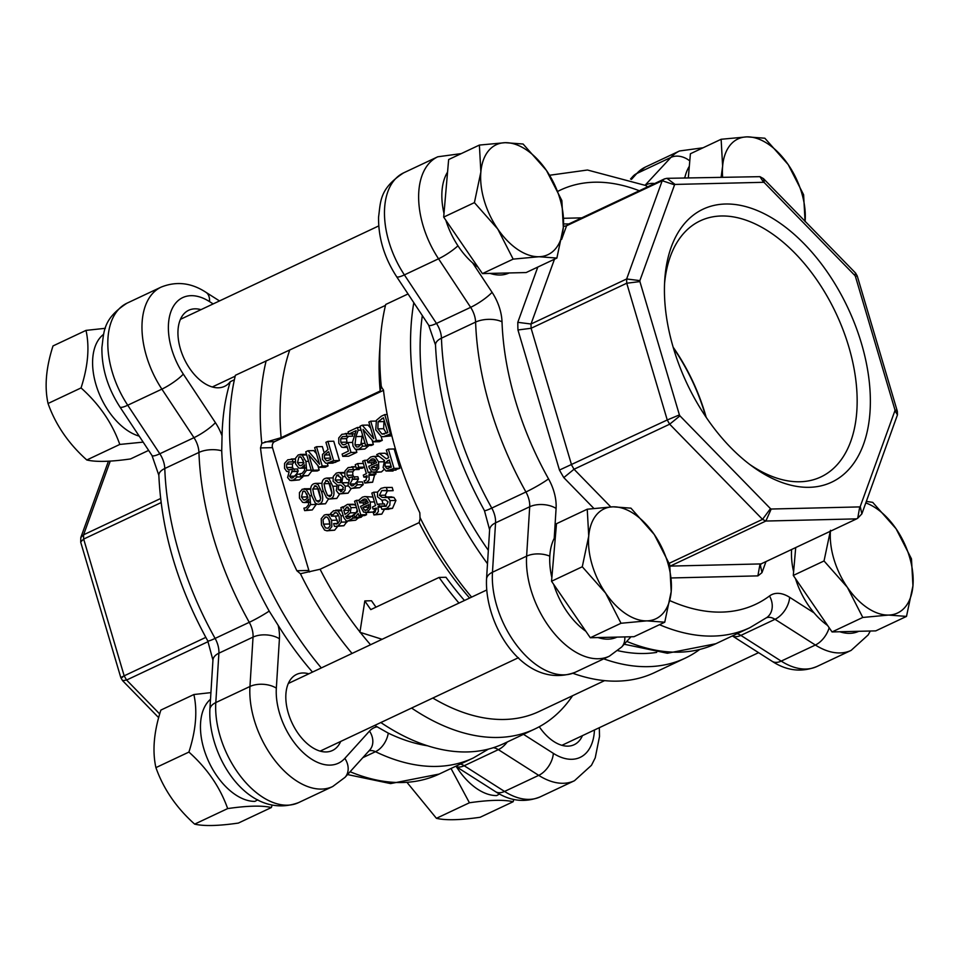 <?xml version="1.0" encoding="UTF-8"?>
<svg xmlns="http://www.w3.org/2000/svg" width="961" height="961" viewBox="0 0 961 961"><rect width="100%" height="100%" fill="white"/><g stroke="black" fill="none" stroke-linecap="round" stroke-linejoin="round"><path stroke-width="1.44" d="M407.476 782.975L436.426 818.316C445.652 820.49 460.223 820.141 480.14 817.27L513.138 801.726C503.912 799.564 489.329 799.912 469.424 802.771L451.021 768.476M513.823 799.444L513.138 801.726M436.426 818.316L469.424 802.771M456.439 766.77A57.011 33.587 64.8 0 0 496.693 795.576L499.504 794.014M143.165 442.12L119.801 444.438C112.221 423.092 99.307 404.257 81.048 387.932C88.052 366.237 89.697 347.053 86.009 330.392L53.011 345.936C46.02 367.631 44.362 386.815 48.05 403.488C55.618 424.834 68.543 443.67 86.802 459.983C96.028 462.145 110.599 461.797 130.516 458.938L148.631 450.397M86.009 330.392L105.35 328.302M48.05 403.488L81.048 387.932M86.802 459.983L119.801 444.438M103.596 334.332A57.011 33.587 64.8 0 0 97.337 388.845A57.011 33.587 64.8 0 0 139.201 436.126M408.041 293.958L385.697 304.481A247.662 145.916 -115.2 0 0 380.316 340.687A247.662 145.916 -115.2 0 0 381.337 386.995L383.463 389.998A247.662 145.916 64.8 0 0 419.837 512.826L420.065 518.76L419.14 522.604A233.643 137.663 64.8 0 0 469.593 598.066M385.481 305.394L235.409 375.283A247.662 145.916 64.8 0 0 321.31 667.931M193.882 694.527L160.883 710.071C153.88 731.777 152.222 750.961 155.91 767.623C163.49 788.981 176.404 807.805 194.663 824.13C203.888 826.292 218.459 825.943 238.376 823.072L271.374 807.528C262.149 805.366 247.578 805.714 227.661 808.585C220.093 787.227 207.168 768.392 188.909 752.079C195.912 730.384 197.57 711.2 193.882 694.527L210.927 692.617M272.059 805.258L271.374 807.528M155.91 767.623L188.909 752.079M194.663 824.13L227.661 808.585M210.507 699.248A57.011 33.587 64.8 0 0 207.768 759.538A57.011 33.587 64.8 0 0 254.929 801.378L257.752 799.816M912.95 585.766L906.499 616.409L888.613 615.064A60.747 35.797 64.8 0 0 912.95 585.766A60.747 35.797 64.8 0 0 896.06 528.742L911.472 558.858L912.95 585.766M862.786 617.455L847.374 587.339A60.747 35.797 64.8 0 0 888.613 615.064L862.786 617.455L832.046 631.942L793.293 575.435L795.708 547.578M830.412 531.217A60.747 35.797 64.8 0 0 847.374 587.339L824.033 560.96L830.484 530.316M866.378 501.402L872.72 502.363L896.06 528.742A60.747 35.797 64.8 0 0 865.813 502.939M832.046 631.942L875.759 630.884L906.499 616.409M793.293 575.435L824.033 560.96M858.762 631.293A60.747 35.797 -115.2 0 1 839.782 631.749M827.613 625.467A60.747 35.797 -115.2 0 1 814.099 612.89A60.747 35.797 -115.2 0 1 795.48 578.618M793.618 571.771A60.747 35.797 -115.2 0 1 791.612 549.5M604.601 680.628L539.085 711.5A233.643 137.663 -115.2 0 1 432.81 698.046M370.538 644.735A233.643 137.663 -115.2 0 1 360.315 632.41M359.955 631.966A233.643 137.663 -115.2 0 1 320.097 569.26L300.421 573.729A247.662 145.916 64.8 0 0 352.05 653.444M411.572 708.053A247.662 145.916 64.8 0 0 534.809 729.003A247.662 145.916 64.8 0 0 572.612 695.692M413.807 302.691A247.662 145.916 64.8 0 0 487.491 563.735M603.724 658.85A247.662 145.916 64.8 0 0 685.097 658.201A247.662 145.916 64.8 0 0 699.284 649.78M488.332 550.317A233.643 137.663 -115.2 0 1 433.94 437.651A233.643 137.663 -115.2 0 1 422.335 315.568M656.699 652.387A233.643 137.663 -115.2 0 1 617.899 650.681M805.114 221.306A60.747 35.797 64.8 0 0 788.2 164.595L803.6 194.723L805.09 221.619M721.134 177.028L722.624 166.169A60.747 35.797 64.8 0 0 722.612 176.992M746.961 136.87L764.848 138.216L788.2 164.595A60.747 35.797 64.8 0 0 746.961 136.87A60.747 35.797 64.8 0 0 722.624 166.169L721.134 139.273L746.961 136.87M688.328 177.809L690.406 153.748L721.134 139.273M684.797 177.893A60.747 35.797 -115.2 0 1 684.989 177.028A60.747 35.797 -115.2 0 1 689.325 166.277M266.149 360.795A247.662 145.916 64.8 0 0 261.788 443.309L281.117 437.675A233.643 137.663 -115.2 0 1 289.537 350.585M563.326 227.433L556.875 258.077L538.989 256.731A60.747 35.797 64.8 0 0 563.326 227.433A60.747 35.797 64.8 0 0 546.437 170.409L561.849 200.525L563.326 227.433M513.162 259.122L497.75 229.006A60.747 35.797 64.8 0 0 538.989 256.731L513.162 259.122L482.422 273.597L443.682 217.102L446.156 188.332L448.643 159.55L479.383 145.075L505.21 142.684L523.096 144.018L546.437 170.409A60.747 35.797 64.8 0 0 505.21 142.684A60.747 35.797 64.8 0 0 480.86 171.983A60.747 35.797 64.8 0 0 497.75 229.006L474.41 202.627L480.86 171.983L479.383 145.075M482.422 273.597L526.147 272.552L556.875 258.077M443.682 217.102L474.41 202.627M509.138 272.96A60.747 35.797 -115.2 0 1 490.158 273.417M477.989 267.134A60.747 35.797 -115.2 0 1 472.62 262.894A60.747 35.797 -115.2 0 1 445.856 220.285M443.994 213.438A60.747 35.797 -115.2 0 1 447.562 172.079M300.421 573.729L296.877 570.75A247.662 145.916 -115.2 0 1 260.503 447.934L261.788 443.309M471.599 597.129A247.662 145.916 -115.2 0 1 419.969 517.414M671.198 591.568L664.748 622.211L646.849 620.866A60.747 35.797 64.8 0 0 671.198 591.568A60.747 35.797 64.8 0 0 654.297 534.544L669.709 564.66L671.198 591.568M621.022 623.269L605.622 593.141A60.747 35.797 64.8 0 0 646.849 620.866L621.022 623.269L590.294 637.744L551.542 581.249L556.503 523.697L587.243 509.21L613.07 506.819L630.957 508.165L654.297 534.544A60.747 35.797 64.8 0 0 613.07 506.819A60.747 35.797 64.8 0 0 588.733 536.118A60.747 35.797 64.8 0 0 605.622 593.141L582.282 566.762L588.733 536.118L587.243 509.21M590.294 637.744L634.008 636.699L664.748 622.211M551.542 581.249L582.282 566.762M551.854 577.585A60.747 35.797 -115.2 0 1 554.221 538.364A60.747 35.797 -115.2 0 1 555.422 536.226M616.998 637.107A60.747 35.797 -115.2 0 1 598.018 637.563M585.85 631.281A60.747 35.797 -115.2 0 1 553.716 584.42M380.832 722.528A247.662 145.916 64.8 0 0 504.069 743.49L534.809 729.003M458.962 603.076A242.989 143.165 -115.2 0 1 439.093 577.429L370.79 609.61A242.989 143.165 -115.2 0 1 364.82 600.913L359.919 632.29L382.106 639.281M582.45 735.633A42.056 24.782 -115.2 0 1 574.173 744.703A42.056 24.782 -115.2 0 1 539.265 726.744M234.376 379.763L230.256 381.709A233.643 137.663 -115.2 0 0 222.051 435.91L221.727 450.805A233.643 137.663 64.8 0 0 269.2 611.088L278.173 625.371A233.643 137.663 -115.2 0 0 312.481 672.087M374.742 725.411A233.643 137.663 -115.2 0 0 377.144 726.816L388.28 733.135A233.643 137.663 64.8 0 0 427.573 745.784M230.256 381.709A42.056 24.782 -115.2 0 1 224.562 386.358A42.056 24.782 -115.2 0 1 215.949 387.691A42.056 24.782 -115.2 0 1 181.485 352.219A42.056 24.782 -115.2 0 1 188.704 310.271A42.056 24.782 -115.2 0 1 200.969 309.658M340.699 741.448A42.056 24.782 -115.2 0 1 332.422 750.505A42.056 24.782 -115.2 0 1 292.084 723.02A42.056 24.782 -115.2 0 1 296.577 674.418A42.056 24.782 -115.2 0 1 308.829 673.805M158.697 717.687L122.6 680.676L120.834 677.673L80.724 542.268L80.82 537.511L83.571 534.809L110.263 461.076M80.676 541.968L83.667 539.073A196.26 115.632 -115.2 0 1 83.571 534.809L160.595 498.519M122.66 677.205C119.837 678.142 120.341 677.685 124.173 675.835L83.667 539.073L161.076 502.603M122.6 680.676L126.6 680.04A196.26 115.632 -115.2 0 1 124.173 675.835L205.81 637.371M208.153 641.612L126.6 680.04L159.718 713.987M664.556 283.615A141.543 83.403 -115.2 0 1 700.245 220.838A141.543 83.403 -115.2 0 1 848.791 346.765A141.543 83.403 -115.2 0 1 820.898 476.932A141.543 83.403 -115.2 0 1 749.76 464.475M861.44 343.401A150.889 88.905 64.8 0 0 749.952 207.84A150.889 88.905 64.8 0 0 664.748 279.879A150.889 88.905 64.8 0 0 752.763 466.698A150.889 88.905 64.8 0 0 849.572 468.584A150.889 88.905 64.8 0 0 861.44 343.401M706.203 417.35A141.543 83.403 64.8 0 0 705.338 414.347A141.543 83.403 64.8 0 0 673.156 347.197M705.746 416.678A141.123 83.151 64.8 0 0 705.074 414.347A141.123 83.151 64.8 0 0 673.385 347.99M771.215 509.03A186.914 110.131 -115.2 0 1 770.47 508.645L679.944 415.861L669.673 424.197L762.517 519.36A196.26 115.632 64.8 0 0 765.845 521.042L856.647 518.868L857.741 518.195L859.747 506.903L771.215 509.03L765.845 521.042L669.997 566.209M770.47 508.645L762.517 519.36L669.192 563.314M679.944 415.861A186.914 110.131 -115.2 0 1 679.403 414.912L667.246 419.981A196.26 115.632 64.8 0 0 669.673 424.197L574.029 469.244L563.795 477.605L593.802 508.369M679.403 414.912L639.906 281.585L626.74 283.231L667.246 419.981L559.458 470.061A205.606 121.146 64.8 0 0 563.795 477.605M639.906 281.585A186.914 110.131 -115.2 0 1 639.882 280.624L626.656 278.966A196.26 115.632 64.8 0 0 626.74 283.231L531.109 328.278A196.26 115.632 -115.2 0 1 531.013 324.013L517.799 322.331A205.606 121.146 64.8 0 0 517.955 329.971L531.109 328.278L571.615 465.04A196.26 115.632 -115.2 0 0 574.029 469.244L610.764 506.891M639.882 280.624L674.55 184.836L662.213 180.716L626.656 278.966L531.013 324.013L554.473 259.206M674.55 184.836A186.914 110.131 -115.2 0 1 675.066 184.428L666.934 178.326L664.495 178.89A196.26 115.632 64.8 0 0 662.213 180.716L566.57 225.775L563.41 226.448M675.066 184.428L763.587 182.302L759.947 176.668L666.934 178.326M763.587 182.302A186.914 110.131 -115.2 0 1 764.343 182.674L763.442 178.602L759.947 176.668M764.343 182.674L854.858 275.459L855.578 273.056L763.442 178.602M854.858 275.459A186.914 110.131 -115.2 0 1 855.41 276.408L857.236 275.939L855.578 273.056M855.41 276.408L894.907 409.746L897.346 411.344L897.454 414.852L861.849 513.895L857.741 518.195M894.907 409.746A186.914 110.131 -115.2 0 1 894.919 410.707L897.454 414.852M894.919 410.707L860.251 506.495L861.849 513.895M671.403 577.957L757.881 575.879L759.911 564.587L761.004 563.915L856.647 518.868M561.62 239.433L566.57 225.775A196.26 115.632 -115.2 0 1 568.864 223.949L563.566 223.961M761.124 563.867L760.391 565.236L761.989 572.612L765.989 561.572M568.864 223.949L664.495 178.89M295.267 458.998L287.771 459.814L284.588 463.346L284.552 468.319L286.654 471.395L289.105 471.875L287.603 477.497L290.006 480.44L293.489 480.044L297.057 477.004L296.252 474.266L292.985 477.725L290.991 477.989L289.573 476.272L292.336 471.274L291.712 469.136L288.384 469.917L286.654 467.539L286.594 464.151L288.552 462.001L293.033 461.809L292.228 459.07L291.207 459.022L295.291 458.926M291.651 478.085L292.384 477.965M289.129 470.037L289.97 469.881M289.069 471.743L288.3 471.767L289.045 471.695M295.111 461.821L292.889 461.881M295.111 461.76L293.033 461.809M294.402 461.845L292.42 464.007L286.594 464.151M292.42 464.007L292.48 467.406L294.21 469.773M292.336 471.274L298.162 471.142L297.526 468.992L291.712 469.136M298.162 471.142L295.399 476.127M300.072 474.169L296.252 474.266M302.703 476.248L302.883 476.86L297.057 477.004M302.883 476.86L299.315 479.899L291.291 480.632M321.515 525.054L324.554 530.064L326.932 530.82L328.806 530.34L331.869 526.604L331.581 520.309L328.578 515.36L326.163 514.555L324.277 515.048L321.202 518.76L321.515 525.054M337.719 526.364L334.632 530.196L326.932 530.82M335.353 516.093L338.008 523.433M328.902 519.3L330.019 525.955M328.181 528.238L325.515 527.949L323.473 524.141L323.04 519.589L325.995 516.862L327.593 517.474L329.623 521.234L330.055 525.799L328.181 528.238M386.046 471.022L394.046 468.415L388.328 449.111L386.334 450.06L388.604 457.736L386.322 458.817L379.295 453.376L376.7 454.601L384.532 460.475L383.091 467.611L386.046 471.022L393.025 471.046M385.121 466.421L385.073 462.986L389.241 459.875L391.391 467.142L386.827 468.536L385.121 466.421L390.935 466.289L391.295 467.178M387.523 468.632L388.28 468.512M390.13 462.866L385.073 462.986M390.634 464.571L390.935 466.289M388.328 449.111L394.154 448.979L399.872 468.283L391.872 470.89M387.92 455.406L385.121 453.232L379.295 453.376M399.872 468.283L394.046 468.415M358.861 515.721L360.771 514.82L356.471 500.333L354.573 501.234L357.624 511.504L354.008 515.024L354.765 517.559L358.225 513.558L358.861 515.721L364.687 515.577L366.585 514.676L360.771 514.82M363.066 502.795L363.69 504.897M365.997 512.657L366.585 514.676M358.885 500.285L356.471 500.333M362.958 515.613L360.591 517.414L354.765 517.559M375.631 472.067L378.778 468.199L378.55 461.881L375.427 457.04L373.12 456.427L370.658 457.064L367.174 460.103L367.955 462.758L371.318 459.178L372.856 458.781L374.454 459.226L376.58 462.625L368.772 466.301L369.168 467.623L371.883 471.995L381.457 471.923L373.769 472.548M371.174 467.286L377.132 464.487L377.06 467.815L375.15 470.013L372.676 469.893L371.174 467.286L377.132 467.551M375.487 460.235L373.889 462.565L368.063 462.709M375.018 460.775L369.192 460.92M373.889 462.565L367.955 462.758M378.946 456.283L373.12 456.427M383.655 459.814L384.124 460.968M383.992 469.545L381.457 471.923M375.511 469.821L372.676 469.893M360.892 501.041L364.555 498.903L366.153 499.348L368.279 502.747L360.471 506.423L363.582 512.117L367.33 512.189L370.478 508.321L370.249 502.014L367.126 497.161L364.82 496.549L362.357 497.185L358.873 500.225L359.654 502.879L360.892 501.041L366.718 500.897L365.588 502.687L359.654 502.879M376.027 508.97L373.156 512.057L365.468 512.669M368.952 507.144L362.874 507.408L368.832 504.609L368.76 507.937L365.66 510.459L364.375 510.015L362.874 507.408M367.21 509.943L364.375 510.015M364.82 496.549L373 497.065M365.588 502.687L359.762 502.831M365.901 480.38L364.123 480.824L364.784 483.059L366.802 482.374L369.204 479.695L368.868 474.794L370.153 474.181L369.553 472.163L368.279 472.776L364.579 460.307L362.681 461.196L366.369 473.665L363.294 475.118L363.895 477.136L367.03 475.659L365.901 480.38M372.075 472.103L369.553 472.163M375.523 472.512L375.979 474.049L370.153 474.181M375.979 474.049L368.868 474.794M374.694 474.65L372.628 482.23L364.784 483.059M367.402 477.052L363.895 477.136M367.21 460.247L364.579 460.307M371.15 462.685L371.799 464.872M381.853 509.342L386.694 508.489L389.842 505.198L390.106 500.585L388.1 497.558L382.13 497.426L379.403 495.347L381.805 490.542L387.331 490.795L386.382 487.563L384.628 487.479L381 488.392L377.601 491.996L377.445 496.729L381.865 500.188L385.253 499.756L388.1 501.834L385.902 506.327L380.94 506.279L381.853 509.342L388.857 509.27M390.935 496.885L393.926 497.414L395.932 500.453L392.508 508.345L387.667 509.198M393.926 497.414L388.1 497.558M391.583 496.837L385.109 497.029M387.631 490.398L385.229 495.203L386.358 496.957M384.628 487.479L392.196 487.431L393.157 490.651L387.187 490.855M393.157 490.651L387.331 490.795M392.196 487.431L386.382 487.563M386.358 506.087L381.085 506.207M355.87 466.77L348.122 467.599L344.939 471.13L344.903 476.103L347.005 479.167L349.456 479.659L347.954 485.281L350.357 488.224L351.642 488.416L353.84 487.816L357.408 484.788L356.603 482.05L353.336 485.509L351.342 485.773L349.924 484.056L352.687 479.058L352.062 476.92L348.735 477.701L347.005 475.323L346.945 471.935L348.903 469.773L353.384 469.593L352.579 466.854L351.558 466.806L355.846 466.698M352.002 485.87L352.735 485.737M349.48 477.809L350.321 477.665M349.42 479.527L348.651 479.551L349.396 479.467M358.873 468.331L359.066 469.521L353.24 469.665M359.21 469.448L353.384 469.593M348.903 469.773L354.729 469.641L352.771 471.791L346.945 471.935M352.771 471.791L352.831 475.178L354.561 477.557M352.687 479.058L358.513 478.914L357.876 476.776L352.062 476.92M358.513 478.914L355.75 483.912M357.408 484.788L363.234 484.644L362.429 481.905L356.603 482.05M363.234 484.644L359.666 487.683L351.642 488.416M377.421 504.669L373.733 492.212L371.835 493.101L375.523 505.57L372.448 507.024L373.036 509.042L376.328 508.045L375.054 512.273L373.276 512.73L373.937 514.964L375.955 514.279L378.358 511.588L378.021 506.687L379.307 506.087L378.706 504.069L377.421 504.669M381.961 500.188L383.079 503.96M377.553 492.116L373.733 492.212M376.556 508.958L373.036 509.042M384.424 509.378L381.781 514.135L373.937 514.964M381.036 506.615L378.021 506.687M378.706 504.069L384.532 503.924L384.76 506.123M385.121 505.942L379.307 506.087M332.77 486.266L329.371 479.251L326.704 478.049L324.986 478.494C321.731 479.911 321.118 484.008 323.172 490.807L326.572 497.798L329.251 499.023L330.944 498.591C334.224 497.197 334.836 493.089 332.77 486.266L336.506 486.182M327.389 480.596L325.623 480.632L328.494 481.653L331.941 493.365L330.308 496.453L327.509 495.48L325.214 489.846L324.013 483.719L326.56 480.392M330.308 496.453L329.395 496.693M326.704 478.049L332.866 477.917M329.839 483.575L331.893 492.332M339.75 493.834L336.77 498.447L329.251 499.023M352.375 515.589L349.227 518.183L347.113 518.628L345.696 516.802L350.26 512.874L351.065 507.66L349.083 504.813L347.474 504.381L344.206 506.459L343.197 508.345L342.741 506.807L340.843 507.708L343.774 517.607L346.14 520.874L347.822 521.042L353.107 518.075L352.375 515.589L354.165 515.54M352.17 515.745L351.474 516.501M351.39 516.189L345.564 516.333M357.192 510.051L356.087 512.73L352.447 515.577M356.087 512.73L350.26 512.874M347.474 504.381L353.3 504.249L355.846 505.51M354.909 504.681L349.083 504.813M348.182 507.204L346.272 507.252L349.155 508.753L348.194 512.201L344.987 514.399L343.798 510.375L347.317 506.964M349.287 510.243L343.798 510.375M343.99 506.783L342.741 506.807M358.801 517.462L355.678 520.213L347.365 521.09L343.906 525.739L335.713 526.412L338.08 525.883L341.287 522.123L341.083 515.805L337.948 510.82L333.587 510.747L330.608 513.45L331.413 516.189L335.425 512.549L337.083 513.15L339.125 516.73L339.425 521.186L337.479 523.733L333.611 523.601L334.428 526.34L335.713 526.412M358.933 517.931L353.107 518.075M321.503 491.576L318.091 484.572L315.424 483.371L313.718 483.803C310.451 485.221 309.838 489.329 311.893 496.128L315.292 503.12L317.983 504.333L319.665 503.9C322.944 502.507 323.557 498.399 321.503 491.576L323.389 491.539M316.109 485.906L314.343 485.954L317.214 486.963L320.674 498.675L319.028 501.762L316.229 500.801L313.935 495.155L312.733 489.029L315.28 485.701M319.028 501.762L318.115 502.002M315.424 483.371L322.007 483.299M318.559 488.885L320.614 497.654M328.482 498.951L325.491 503.768L317.983 504.333M335.978 524.045L336.674 523.985M337.984 523.445L333.719 523.553M338.164 514.435L337.239 516.045L331.413 516.189M337.347 515.997L331.521 516.141M302.271 489.197L299.436 492.597L299.46 498.11L302.559 502.267L303.976 502.555L305.802 502.038L308.541 499.215L308.589 504.681L306.042 507.732L303.928 508.153L304.661 510.639L306.439 510.099L310.607 504.585L309.862 495.744L306.091 489.389L302.271 489.197M304.637 491.275L302.883 491.311L305.081 491.527L307.988 497.354L305.622 499.684L303.496 499.924L301.478 497.041L302.883 491.311L303.784 491.095M304.253 500.068L305.142 499.876M306.919 494.038L307.652 497.87M310.703 489.281L306.091 489.389M303.988 488.765L310.727 488.729M316.517 504.02L312.265 509.955L304.661 510.639M355.258 464.704L356.351 468.391L358.753 467.25L357.66 463.562L355.258 464.704M364.447 467.178L362.165 468.247L356.351 468.391M364.435 467.118L358.753 467.25M363.342 463.43L357.66 463.562M381.289 416.221L376.424 420.281L375.751 429.807L381.205 436.51L383.595 436.666L390.466 433.891L384.748 414.599L381.289 416.221M377.841 428.858L378.105 421.711L383.403 417.759L387.812 432.618L381.973 434.048L377.841 428.858L383.667 428.726L386.418 433.267M384.34 420.906L383.932 421.567L378.105 421.711M383.932 421.567L383.667 428.726M391.86 435.813L382.886 436.714M384.592 433.988L381.973 434.048M387.175 414.539L384.748 414.599M391.379 433.867L390.466 433.891M336.278 490.542L338.56 493.486L340.218 493.846L342.248 493.317L345.071 490.338L345.275 486.098L341.804 482.782L342.873 476.608L340.362 473.1L338.44 472.608L336.266 473.148L333.275 476.464L333.095 481.269L337.215 484.909L336.278 490.542M351.342 488.416L348.074 493.185L340.218 493.846M347.654 482.722L341.828 482.854M347.63 482.638L341.804 482.782M348.915 479.539L348.723 480.428M340.759 477.341L341.131 480.524M340.53 482.458L337.84 482.53L335.089 480.044L336.818 475.082L337.828 474.818M338.825 475.034L336.818 475.082L340.903 477.749L340.398 482.698L337.84 482.53M338.885 485.005L341.071 485.209L343.341 487.347L341.696 491.407L340.59 491.696M341.696 491.407L338.236 489.581L338.74 485.005M338.344 472.62L344.627 472.488M373.793 438.721L362.213 425.206L359.979 426.264L365.685 445.568L367.558 444.691L363.03 429.411L373.601 441.832L376.448 440.498L370.73 421.194L368.868 422.071L373.793 438.721M372.027 439.982L373.373 444.547L367.558 444.691M373.373 444.547L371.511 445.423L365.685 445.568M370.658 428.125L368.039 425.062L362.213 425.206M376.027 421.074L370.73 421.194M381.121 436.486L382.274 440.354L376.448 440.498M382.274 440.354L379.427 441.7L373.601 441.832M362.537 446.192L361.72 443.441L358.513 446.865L356.435 446.949L354.981 444.871L355.906 436.594L358.165 430.24L357.36 427.501L348.086 431.861L348.747 434.096L356.135 430.624L352.615 441.748L352.975 445.976L355.306 449.292L359.03 449.171L362.537 446.192L368.351 446.06L364.856 449.027L357.011 449.7M365.036 443.369L361.72 443.441M358.513 446.865L356.435 446.949L358.429 446.901M362.393 434.432L360.819 444.787M361.132 430.168L358.165 430.24M360.315 427.429L357.36 427.501M354.921 433.795L348.747 434.096M348.579 433.519L341.864 434.336L338.74 437.964L338.789 443.237L341.708 447.165L343.521 447.406L346.885 445.976L348.411 451.117L342.104 454.097L342.765 456.367L351.017 452.475L348.074 442.528L345.239 444.402L342.512 444.667L340.831 442.288L340.675 438.781L342.488 436.582L346.933 436.306L346.128 433.567L345.203 433.531L348.555 433.447M343.485 444.883L344.723 444.619M356.026 449.58L356.843 452.343L351.017 452.475M352.543 442.42L348.074 442.528M356.843 452.343L348.591 456.223L342.765 456.367M352.122 434.024L352.759 436.174L346.933 436.306M352.759 436.174L346.789 436.378M348.567 436.342L346.501 438.636L340.675 438.781M346.501 438.636L347.101 443.273M333.635 460.667L327.917 441.363L325.923 442.3L328.049 449.496L322.464 454.421L322.415 459.322L325.575 463.094L326.908 463.286L333.635 460.667L339.461 460.523L332.734 463.154L326.908 463.286M327.917 441.363L333.743 441.219L339.461 460.523M330.031 456.175L330.872 459.442M328.073 460.655L326.428 460.691L324.47 458.265L324.482 454.997L328.698 451.694L330.98 459.382L327.208 460.8M329.647 454.877L324.482 454.997M298.306 454.853L295.483 458.253L295.495 463.767L298.595 467.923L300.012 468.211L301.838 467.695L304.577 464.872L304.625 470.337L302.09 473.389L299.964 473.809L300.697 476.296L302.475 475.755L306.643 470.241L305.898 461.4L302.138 455.046L298.306 454.853M300.673 456.931L298.919 456.968L301.117 457.184L304.024 463.01L301.658 465.34L299.532 465.568L297.514 462.697L298.919 456.968L299.832 456.751M300.3 465.725L301.177 465.532M302.955 459.694L303.688 463.526M306.691 454.937L302.138 455.046M300.024 454.421L306.511 454.325M312.469 470.097L308.301 475.611L300.697 476.296M308.817 454.937L319.4 467.37L322.235 466.037L316.517 446.733L314.655 447.61L319.581 464.259L308.013 450.745L305.766 451.802L311.484 471.106L313.346 470.229L308.817 454.937M327.281 463.286L328.061 465.893L325.226 467.238L319.4 467.37M328.061 465.893L322.235 466.037M316.517 446.733L322.343 446.601L323.929 451.97M308.013 450.745L313.827 450.601L316.445 453.652M317.815 465.508L319.172 470.085L317.31 470.962L311.484 471.106M319.172 470.085L313.346 470.229M309.61 571.999A4.673 3.652 88.6 0 1 308.865 570.462L272.492 447.646A4.673 3.652 88.6 0 1 274.606 441.64L383.499 390.346M685.097 658.201L654.357 672.688A247.662 145.916 -115.2 0 1 572.876 673.289M380.316 340.687L379.607 351.618A233.643 137.663 64.8 0 0 380.16 391.007L381.085 387.163L381.769 387.151M419.14 522.604L320.097 569.26M364.82 600.913L371.511 600.757A233.643 137.663 64.8 0 0 375.991 607.16M439.093 577.429L445.964 577.261A233.643 137.663 64.8 0 0 464.475 600.481M281.117 437.675L380.16 391.007M594.463 729.976A56.074 33.034 -115.2 0 1 553.344 753.352L523.493 734.336M493.269 747.718A18.691 11.015 -115.2 0 1 498.351 749.64A18.691 11.039 -57.5 0 0 507.276 741.976M599.328 727.693L599.508 736.498L595.231 757.845L591.471 765.292L574.462 780.728A74.766 44.05 64.8 0 1 538.713 775.359L504.549 791.444A18.691 11.039 122.5 0 1 495.48 791.648C510.087 801.21 525.03 802.928 540.298 796.825A74.766 44.05 -115.2 0 1 504.549 791.444L464.187 765.737L498.351 749.64L538.713 775.359A18.691 11.039 -57.5 0 0 553.344 753.352M219.492 300.937L205.93 292.3A18.691 11.039 122.5 0 1 209.546 301.622L213.162 303.916M205.93 292.3C191.323 282.738 176.38 281.008 161.112 287.123A74.766 44.05 64.8 0 0 161.88 389.133A18.691 3.604 -33.5 0 0 183.311 374.105A56.074 33.034 -115.2 0 1 170.902 311.688A56.074 33.034 -115.2 0 1 209.546 301.622M269.2 611.088A18.691 1.802 150.7 0 1 249.271 622.32A18.691 11.015 -115.2 0 1 253.043 637.095L249.956 686.49L215.805 702.575A18.691 10.307 -176.4 0 0 209.87 709.518C207.852 756.631 248.214 821.066 298.547 802.627A74.766 44.05 -115.2 0 1 242.833 779.167A74.766 44.05 -115.2 0 1 215.805 702.575L218.892 653.192A18.691 11.015 64.8 0 0 215.108 638.416A247.662 145.916 -115.2 0 1 164.787 468.512A18.691 11.015 64.8 0 0 159.814 453.772L127.729 405.23L161.88 389.133L193.978 437.675A18.691 3.604 -33.5 0 0 215.408 422.648L183.311 374.105M222.051 435.91A37.383 22.031 64.8 0 0 215.408 422.648M158.853 475.335C161.388 531.193 177.689 586.378 207.756 640.879A18.691 1.802 150.7 0 0 215.108 638.416L249.271 622.32A247.662 145.916 64.8 0 1 198.939 452.427L164.787 468.512A18.691 8.889 178 0 0 158.853 475.335L151.994 455.49A18.691 3.604 146.5 0 0 159.814 453.772L193.978 437.675A18.691 11.015 -115.2 0 1 198.939 452.427A18.691 8.889 -2 0 1 221.727 450.805M209.87 709.518L212.946 660.123A18.691 10.307 -176.4 0 1 218.892 653.192L253.043 637.095A18.691 10.307 3.6 0 1 279.423 638.765A37.383 22.031 64.8 0 0 278.173 625.371M345.035 777.329L369.709 750.06A18.691 14.667 -137.9 0 0 369.505 731.093L344.843 758.361A18.691 14.667 -137.9 0 1 345.035 777.329L332.698 786.53A74.766 44.05 64.8 0 1 276.996 763.082A74.766 44.05 64.8 0 1 249.956 686.49A18.691 10.307 3.6 0 1 276.336 688.148L279.423 638.765M344.843 758.361A56.074 33.034 -115.2 0 1 300.817 750.277A56.074 33.034 -115.2 0 1 276.336 688.148M377.144 726.816A37.383 22.031 64.8 0 0 369.505 731.093M368.964 750.877A18.691 11.015 -115.2 0 1 375.487 751.694A18.691 12.217 -64.2 0 0 388.28 733.135M362.85 757.64L375.487 751.694A247.662 145.916 64.8 0 0 473.329 757.965L488.536 749.063M495.48 791.648L455.67 766.289A18.691 11.039 122.5 0 0 464.187 765.737A18.691 11.015 64.8 0 0 460.427 764.043M347.546 774.566L390.598 783.587L439.177 774.061A247.662 145.916 -115.2 0 1 350.116 771.731M126.948 303.208A74.766 44.05 -115.2 0 0 127.729 405.23A18.691 3.604 146.5 0 1 119.909 406.935C107.632 387.932 101.626 368.099 101.902 347.438C104.076 332.17 102.479 319.076 126.948 303.208L161.112 287.123M684.196 177.905L684.989 177.028M558.041 191.239A228.97 134.912 -115.2 0 1 639.329 190.758M554.221 538.364L556.083 508.429A37.383 22.031 64.8 0 0 548.539 478.878A228.97 134.912 -115.2 0 1 502.014 321.803A37.383 22.031 64.8 0 0 492.068 292.312L472.62 262.894M814.099 612.89L789.642 597.31A37.383 22.031 64.8 0 0 769.509 595.976A228.97 134.912 -115.2 0 1 670.009 600.697M537.8 267.062L517.799 322.331M581.789 217.859L563.687 218.291M757.881 575.879A205.606 121.146 64.8 0 0 761.989 572.612M517.955 329.971L559.458 470.061M703.032 147.79L679.523 150.973A74.766 44.05 64.8 0 0 670.934 157.412L636.783 173.509A18.691 14.667 -137.9 0 0 633.023 176.271L645.372 167.07A74.766 44.05 -115.2 0 0 636.783 173.509L631.461 179.395M766.506 617.779A18.691 11.015 -115.2 0 1 775.01 619.304L815.372 645.023L781.209 661.108A18.691 11.039 122.5 0 1 772.139 661.312C786.747 670.874 801.69 672.592 816.958 666.49A74.766 44.05 -115.2 0 1 781.209 661.108L740.859 635.401A18.691 11.039 122.5 0 1 732.366 635.93L772.139 661.312M789.642 597.31A18.691 11.039 -57.5 0 1 775.01 619.304L740.859 635.401A18.691 11.015 64.8 0 0 737.087 633.707M461.28 153.604L437.772 156.787A74.766 44.05 64.8 0 0 438.54 258.797L470.638 307.34A18.691 11.015 -115.2 0 1 475.599 322.091A247.662 145.916 64.8 0 0 525.931 491.984A18.691 11.015 -115.2 0 1 529.703 506.759L526.616 556.155L492.464 572.239A18.691 10.307 -176.4 0 0 486.53 579.183C484.512 626.296 524.874 690.731 575.207 672.292A74.766 44.05 -115.2 0 1 519.493 648.831A74.766 44.05 -115.2 0 1 492.464 572.239L495.552 522.856A18.691 10.307 -176.4 0 0 489.617 529.787L484.416 510.543C454.349 456.043 438.048 400.857 435.513 344.999A18.691 8.889 -2 0 1 441.447 338.176A18.691 11.015 64.8 0 0 436.474 323.437A18.691 3.604 146.5 0 1 428.654 325.154L435.513 344.999M556.083 508.429A18.691 10.307 3.6 0 0 529.703 506.759L495.552 522.856A18.691 11.015 64.8 0 0 491.768 508.081A18.691 1.802 150.7 0 1 484.416 510.543M659.486 624.686A247.662 145.916 64.8 0 0 749.988 627.629L715.837 643.726A247.662 145.916 -115.2 0 1 626.776 641.395M457.953 245.8A18.691 3.604 -33.5 0 1 438.54 258.797L404.389 274.894A18.691 3.604 146.5 0 1 396.569 276.6C384.292 257.596 378.286 237.763 378.562 217.102C380.736 201.822 379.139 188.74 403.608 172.872A74.766 44.05 -115.2 0 0 404.389 274.894L436.474 323.437L470.638 307.34A18.691 3.604 -33.5 0 0 492.068 292.312M548.539 478.878A18.691 1.802 -29.3 0 1 525.931 491.984L491.768 508.081A247.662 145.916 -115.2 0 1 441.447 338.176L475.599 322.091A18.691 8.889 -2 0 1 502.014 321.803M689.782 160.907A18.691 14.667 42.1 0 0 670.934 157.412L645.083 185.245M654.633 183.539A18.691 14.667 42.1 0 0 646.272 184.692A18.691 11.015 -115.2 0 1 645.48 185.437M624.77 636.915A18.691 14.667 -137.9 0 1 621.707 646.993L609.358 656.195A74.766 44.05 64.8 0 1 553.656 632.746A74.766 44.05 64.8 0 1 526.616 556.155A18.691 10.307 3.6 0 1 549.8 556.167M749.988 627.629L767.022 617.394A18.691 14.992 -126.7 0 0 769.509 595.976M870.318 631.017L868.143 634.957L851.122 650.393A74.766 44.05 64.8 0 1 815.372 645.023A18.691 11.039 -57.5 0 0 829.163 627.725M646.116 185.797L645.444 185.425A18.691 12.217 115.8 0 1 647.534 186.89M761.004 563.915L670.213 566.101A196.26 115.632 -115.2 0 1 669.961 565.969M294.378 461.857L288.552 462.001M292.48 467.406L286.654 467.539M297.502 471.455L291.676 471.599M294.931 476.139L289.573 476.272M299.315 479.899L293.489 480.044M334.632 530.196L328.806 530.34M337.407 520.177L331.581 520.309M329.299 523.997L323.473 524.141M327.004 517.09L324.902 517.138M389.469 460.655L387.487 460.703M396.004 470.097L390.178 470.241M361.372 517.138L355.558 517.27M383.607 461.76L378.55 461.881M374.249 459.118L371.318 459.178M365.949 499.24L363.018 499.312M373.156 512.057L367.33 512.189M374.442 501.906L370.249 502.014M374.838 475.13L369.012 475.275M372.628 482.23L366.802 482.374M392.508 508.345L386.694 508.489M395.932 500.453L390.106 500.585M385.229 495.203L379.403 495.347M386.238 490.434L381.805 490.542M352.831 475.178L347.005 475.323M357.852 479.239L352.026 479.371M355.282 483.924L349.924 484.056M359.666 487.683L353.84 487.816M381.781 514.135L375.955 514.279M381.181 507.108L378.166 507.18M329.503 483.587L324.013 483.719M331.485 495.395L327.509 495.48M336.77 498.447L330.944 498.591M351.306 516.67L345.696 516.802M356.447 507.528L351.065 507.66M355.678 520.213L349.864 520.345M318.235 488.897L312.733 489.029M320.205 500.705L316.229 500.801M325.491 503.768L319.665 503.9M343.906 525.739L338.08 525.883M347.113 521.979L341.287 522.123M343.221 515.757L341.083 515.805M341.732 510.723L337.948 510.82M336.53 512.802L334.26 512.85M307.304 496.897L301.478 497.041M308.901 501.966L305.802 502.038M311.772 495.696L309.862 495.744M316.433 504.453L310.607 504.585M312.265 509.955L306.439 510.099M383.607 418.431L381.877 418.467M391.752 435.393L387.043 435.501M348.074 493.185L342.248 493.317M348.218 486.038L345.275 486.098M345.047 476.56L342.873 476.608M340.915 479.899L335.089 480.044M343.377 489.449L338.236 489.581M344.567 473.004L340.362 473.1M360.807 444.727L354.981 444.871M361.732 436.45L355.906 436.594M364.856 449.027L359.03 449.171M347.089 446.697L345.552 446.733M348.314 436.45L342.488 436.582M346.657 442.144L340.831 442.288M330.296 458.121L324.47 458.265M335.689 462.301L329.863 462.445M328.878 452.295L327.341 452.331M303.34 462.553L297.514 462.697M304.949 467.623L301.838 467.695M308.589 461.328L305.898 461.4M311.196 470.133L306.643 470.241M308.301 475.611L302.475 475.755M264.96 441.88L274.606 441.64M260.503 447.934L272.492 447.646M296.877 570.75L308.865 570.462M758.577 652.663L561.921 745.316M378.742 225.919L180.428 319.34M235.193 376.183L212.297 386.971M486.602 590.054L288.3 683.487M518.472 657.696L320.157 751.118M540.298 796.825L574.462 780.728M439.177 774.061L473.329 757.965M298.547 802.627L332.698 786.53M207.756 640.879L212.946 660.123M151.994 455.49L119.909 406.935M80.82 537.511L108.449 461.184M630.524 179.034L633.023 176.271M486.53 579.183L489.617 529.787M715.837 643.726L667.378 653.252L624.206 644.23M428.654 325.154L396.569 276.6M679.523 150.973L645.372 167.07M437.772 156.787L403.608 172.872M621.707 646.993L630.957 636.771M645.444 185.425L587.471 170.013L549.596 175.25M609.358 656.195L575.207 672.292M897.346 411.344L857.236 275.939M851.122 650.393L816.958 666.49M326.163 514.555L331.989 514.423M335.737 510.195L341.563 510.063M303.976 502.555L309.802 502.411M343.137 447.442L347.281 447.345M300.012 468.211L305.838 468.067"/></g></svg>
